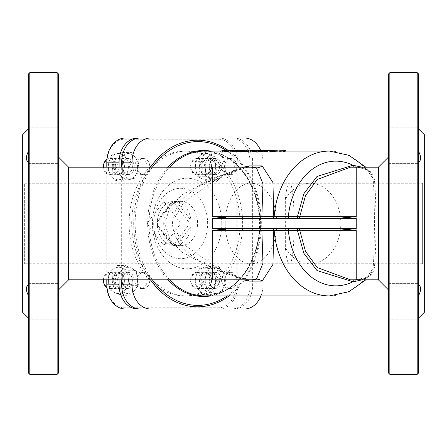 <?xml version="1.0" encoding="UTF-8"?>
<svg xmlns="http://www.w3.org/2000/svg" width="447" height="447" viewBox="0 0 447 447"><rect width="100%" height="100%" fill="white"/><g stroke="black" fill="none" stroke-linecap="round" stroke-linejoin="round"><path stroke-width="0.34" stroke-dasharray="2.23 1.68" d="M145.353 172.296A8.046 6.163 -90 0 1 140.995 174.654A8.046 6.163 -90 0 1 134.832 166.608A8.046 6.163 -90 0 1 140.995 158.562A8.046 6.163 -90 0 1 146.689 163.529A8.046 6.163 -90 0 1 145.353 172.296A72.414 55.473 -90 0 1 184.577 151.086A72.414 55.473 -90 0 1 223.802 172.296A8.046 6.163 -90 0 1 221.997 166.608A8.046 6.163 -90 0 1 228.16 158.562A8.046 6.163 -90 0 1 234.323 166.608A8.046 6.163 -90 0 1 228.16 174.654A8.046 6.163 -90 0 1 223.802 172.296A72.414 55.473 -90 0 1 223.802 274.704A8.046 6.163 -90 0 1 228.16 272.346A8.046 6.163 -90 0 1 234.323 280.392A8.046 6.163 -90 0 1 228.16 288.438A8.046 6.163 -90 0 1 221.997 280.392A8.046 6.163 -90 0 1 223.802 274.704A72.414 55.473 -90 0 1 184.577 295.914A72.414 55.473 -90 0 1 145.353 274.704A8.046 6.163 -90 0 1 146.689 283.471A8.046 6.163 -90 0 1 140.995 288.438A8.046 6.163 -90 0 1 134.832 280.392A8.046 6.163 -90 0 1 140.995 272.346A8.046 6.163 -90 0 1 145.353 274.704A72.414 55.473 -90 0 1 145.353 172.296M137.419 166.608A8.046 6.163 90 0 0 143.582 174.654A8.046 6.163 90 0 0 147.94 172.296A8.046 6.163 90 0 0 149.276 163.529A8.046 6.163 90 0 0 143.582 158.562A8.046 6.163 90 0 0 137.419 166.608M224.584 280.392A8.046 6.163 90 0 0 230.747 288.438A8.046 6.163 90 0 0 236.91 280.392A8.046 6.163 90 0 0 230.747 272.346A8.046 6.163 90 0 0 226.389 274.704A8.046 6.163 90 0 0 224.584 280.392M137.419 280.392A8.046 6.163 90 0 0 143.582 288.438A8.046 6.163 90 0 0 149.276 283.471A8.046 6.163 90 0 0 147.94 274.704A8.046 6.163 90 0 0 143.582 272.346A8.046 6.163 90 0 0 137.419 280.392M224.584 166.608A8.046 6.163 90 0 0 226.389 172.296A8.046 6.163 90 0 0 230.747 174.654A8.046 6.163 90 0 0 236.91 166.608A8.046 6.163 90 0 0 230.747 158.562A8.046 6.163 90 0 0 224.584 166.608M191.014 226.182L190.986 226.556A22.127 16.952 -90 0 1 176.537 245.414L171.855 245.414A22.127 16.952 -90 0 1 157.411 226.556L157.003 223.5L157.411 220.444A22.127 16.952 -90 0 1 171.855 201.586L176.537 201.586A22.127 16.952 -90 0 1 190.986 220.444L191.014 226.182A2.011 0.916 37.5 0 0 188.763 224.925A2.011 1.542 90 0 0 188.763 222.075L173.995 202.798A2.011 0.916 -37.5 0 0 176.241 201.536M176.241 245.464A2.011 0.916 -142.5 0 0 173.995 244.202L188.763 224.925L179.716 224.925A2.011 1.542 90 0 0 179.716 222.075L188.763 222.075A2.011 0.916 142.5 0 0 191.014 220.818M179.716 224.925L164.943 244.202L173.995 244.202A2.011 1.542 90 0 1 172.905 244.794L172.324 244.403A2.011 0.916 142.5 0 1 172.134 245.464M157.361 226.182A2.011 0.916 -37.5 0 0 157.551 225.12A2.011 0.916 -37.5 0 0 157.042 224.925L171.816 244.202L162.764 244.202A2.011 1.542 90 0 0 163.853 244.794A2.011 1.542 90 0 0 164.943 244.202M162.764 244.202L147.991 224.925L157.042 224.925A2.011 1.542 90 0 1 157.042 222.075A2.011 0.916 -142.5 0 0 157.551 221.88A2.011 0.916 -142.5 0 0 157.361 220.818M172.134 201.536A2.011 0.916 37.5 0 1 172.324 202.597L172.905 202.206A2.011 1.542 90 0 1 173.995 202.798L164.943 202.798L179.716 222.075M163.853 244.794L172.905 244.794A2.011 1.542 90 0 1 171.816 244.202A2.011 0.916 142.5 0 1 172.324 244.403L157.551 225.12L157.551 221.88L172.324 202.597A2.011 0.916 37.5 0 1 171.816 202.798L157.042 222.075L147.991 222.075A2.011 1.542 90 0 0 147.991 224.925M147.991 222.075L162.764 202.798L171.816 202.798A2.011 1.542 90 0 1 172.905 202.206L163.853 202.206A2.011 1.542 90 0 0 162.764 202.798M164.943 202.798A2.011 1.542 90 0 0 163.853 202.206M243.453 167.178L218.153 176.895C198.842 185.226 174.039 198.574 172.453 223.494C174.028 248.437 198.842 261.758 218.153 270.105L243.442 279.822M362.009 279.822L370.764 274.218L373.144 268.01C374.843 247.09 374.837 199.91 373.144 178.99A2.011 1.576 2.5 0 0 374.362 179.331C376.475 200.088 376.48 246.912 374.362 267.669C373.239 275.374 367.194 279.353 356.237 279.593L354.141 279.716A2.011 1.291 87 0 1 354.236 279.721M256.477 151.226A72.414 55.473 -90 0 1 259.422 151.572L261.495 151.572A72.414 55.473 90 0 0 258.55 151.226L256.477 151.226L256.477 150.22L258.55 150.22L258.55 151.226M235.228 151.879L237.133 151.36L244.336 151.086L248.672 151.572L246.627 151.086L248.599 151.086A72.414 55.473 -90 0 1 254.729 151.572L256.449 151.572A72.414 55.473 90 0 0 250.041 151.086A72.414 55.473 90 0 0 249.046 151.097M264.004 151.801C263.266 151.572 264.557 151.343 267.876 151.103L285.767 151.572A72.414 55.473 90 0 0 279.358 151.086M249.046 152.047A72.414 55.473 -90 0 1 258.048 151.086A72.414 55.473 -90 0 1 264.451 151.572L266.378 151.572L262.735 151.086L258.813 151.645A72.414 55.473 -90 0 1 265.697 151.086A72.414 55.473 -90 0 1 272.1 151.572L273.704 151.572A72.414 55.473 90 0 0 267.3 151.086A72.414 55.473 90 0 0 263.948 151.22M255.852 152.047L261.014 151.086L262.847 151.209A72.414 55.473 90 0 0 259.651 151.086A72.414 55.473 90 0 0 255.852 151.254M228.445 152.047A72.414 55.473 -90 0 1 237.446 151.086A72.414 55.473 -90 0 1 238.061 151.092L240.615 151.248L239.475 151.377L232.189 151.092A72.414 55.473 90 0 0 231.529 151.086A72.414 55.473 90 0 0 228.445 151.198M220.807 152.047A72.414 55.473 -90 0 1 229.808 151.086A72.414 55.473 -90 0 1 230.423 151.092L241.224 151.622L243.235 151.416L239.776 151.092A72.414 55.473 90 0 0 239.167 151.086A72.414 55.473 90 0 0 235.183 151.27M243.257 151.449L243.235 150.41L243.257 151.449M234.591 150.175L240.615 150.242L240.754 151.298L240.709 150.265L238.061 150.086A73.42 56.244 90 0 0 237.446 150.08M132.021 279.822L132.021 167.178M261.014 150.08L262.847 150.198A73.42 56.244 -90 0 0 260.517 150.091A24.138 18.489 -90 0 1 262.998 162.149L262.998 284.851A24.138 18.489 -90 0 1 260.942 295.914M335.624 228.529L232.865 228.529M353.773 279.822A2.011 1.291 87 0 1 354.141 279.716L356.086 279.587A2.011 1.33 -94.6 0 0 356.08 279.587A2.011 1.33 -94.6 0 0 355.533 279.822M329.389 295.914A72.414 55.473 90 0 0 373.144 268.01A2.011 1.576 -2.5 0 1 374.362 267.669M354.236 167.279A2.011 1.291 93 0 1 354.141 167.284L356.237 167.407C367.194 167.647 373.239 171.626 374.362 179.331M329.389 151.086A72.414 55.473 90 0 1 373.144 178.99L370.764 172.782L362.009 167.178M232.865 218.471L335.624 218.471M355.533 167.178A2.011 1.33 -85.4 0 0 356.08 167.413L354.141 167.284A2.011 1.291 93 0 1 353.773 167.178M247.929 279.822A10.057 6.219 100.8 0 0 246.504 279.246L245.593 279.179C236.586 276.911 225.472 273.363 212.252 268.535L181.828 252.08L169.927 239.564L164.747 223.494L169.933 207.43L181.834 194.92L212.252 178.465C225.478 173.637 236.592 170.089 245.593 167.821L246.493 167.759A10.057 6.219 -100.8 0 1 246.493 167.759A10.057 6.219 -100.8 0 1 245.593 167.821A56.322 36.201 -90 0 1 251.041 167.178M378.385 279.822L378.385 167.178M218.153 176.895A10.057 4.833 -114.3 0 1 216.404 179.582A10.057 4.833 -114.3 0 1 212.252 178.465L212.252 167.178M218.153 270.105A10.057 4.833 114.3 0 0 216.404 267.418A10.057 4.833 114.3 0 0 212.252 268.535L212.252 279.822M163.714 223.5A22.127 16.952 90 0 0 180.661 245.626A22.127 16.952 90 0 0 197.613 223.5A22.127 16.952 90 0 0 180.661 201.373A22.127 16.952 90 0 0 163.714 223.5M207.626 223.5A35.201 26.965 90 0 0 167.178 193.015A35.201 26.965 90 0 0 167.178 253.985A35.201 26.965 90 0 0 207.626 223.5M221.796 223.5A45.259 34.67 90 0 0 169.793 184.304A45.259 34.67 90 0 0 169.793 262.696A45.259 34.67 90 0 0 221.796 223.5M58.557 157.12L58.557 289.879L58.557 157.12M68.614 167.178L68.614 279.822M58.557 74.046L58.557 372.954M58.557 145.269L58.557 127.166L58.557 145.269M58.557 301.731L58.557 283.627L58.557 301.731M388.443 289.879L388.443 157.12L388.443 289.879M388.443 372.954L388.443 74.046M388.443 145.269L388.443 127.166L388.443 145.269M388.443 301.731L388.443 283.627L388.443 301.731M285.337 199.39A40.23 30.821 -90 0 1 310.011 183.27L289.31 183.27C287.672 183.605 286.354 188.98 285.337 199.39L285.337 247.61C286.354 258.02 287.672 263.395 289.31 263.73C295.679 265.674 295.679 181.326 289.31 183.27L212.252 183.27L212.252 223.5L212.252 183.27L24.361 183.27L24.361 263.73L24.361 183.27A2.011 2.011 0 0 1 22.35 181.258L22.35 265.741L22.35 181.258M22.35 312.006L22.35 134.994M424.65 181.258L424.65 265.741L424.65 181.258A2.011 2.011 0 0 1 422.638 183.27L422.638 263.73L422.638 183.27L356.237 183.27L356.237 263.73L356.237 183.27L310.011 183.27A40.23 30.821 -90 0 1 340.826 223.5A40.23 30.821 -90 0 1 310.011 263.73A40.23 30.821 -90 0 1 285.337 247.61M424.65 312.006L424.65 134.994M28.384 151.455L28.384 127.166L28.384 151.455C25.73 156.651 25.73 160.266 28.384 162.289L28.384 284.711L28.384 162.289M28.384 295.545C25.73 290.349 25.73 286.734 28.384 284.711L28.384 319.834L28.384 284.711M418.615 151.455L418.615 127.166L418.615 151.455C421.27 156.651 421.27 160.266 418.615 162.289L418.615 284.711C421.27 286.734 421.27 290.349 418.615 295.545L418.615 162.289M200.921 280.392A6.638 5.085 90 0 0 193.294 274.642A6.638 5.085 90 0 0 193.294 286.141A6.638 5.085 90 0 0 200.921 280.392M202.904 280.392A8.046 6.163 -90 0 1 196.741 288.438A8.046 6.163 -90 0 1 190.578 280.392A8.046 6.163 -90 0 1 196.741 272.346A8.046 6.163 -90 0 1 202.904 280.392M209.067 280.392A8.046 6.163 90 0 0 215.23 288.438A8.046 6.163 90 0 0 221.394 280.392A8.046 6.163 90 0 0 215.23 272.346A8.046 6.163 90 0 0 209.067 280.392M113.756 280.392A6.638 5.085 90 0 0 106.129 274.642A6.638 5.085 90 0 0 106.129 286.141A6.638 5.085 90 0 0 113.756 280.392M103.43 279.822A8.046 6.163 -90 0 1 109.576 272.346A8.046 6.163 -90 0 1 115.739 280.392A8.046 6.163 -90 0 1 109.576 288.438A8.046 6.163 -90 0 1 106.934 287.661M121.902 280.392A8.046 6.163 90 0 0 128.065 288.438A8.046 6.163 90 0 0 134.229 280.392A8.046 6.163 90 0 0 128.065 272.346A8.046 6.163 90 0 0 121.902 280.392M113.756 166.608A6.638 5.085 90 0 0 106.129 160.859A6.638 5.085 90 0 0 106.129 172.358A6.638 5.085 90 0 0 113.756 166.608M106.934 159.339A8.046 6.163 -90 0 1 109.576 158.562A8.046 6.163 -90 0 1 115.739 166.608A8.046 6.163 -90 0 1 109.576 174.654A8.046 6.163 -90 0 1 103.43 167.178M121.902 166.608A8.046 6.163 90 0 0 128.065 174.654A8.046 6.163 90 0 0 134.229 166.608A8.046 6.163 90 0 0 128.065 158.562A8.046 6.163 90 0 0 121.902 166.608M200.921 166.608A6.638 5.085 90 0 0 193.294 160.859A6.638 5.085 90 0 0 193.294 172.358A6.638 5.085 90 0 0 200.921 166.608M202.904 166.608A8.046 6.163 -90 0 1 196.741 174.654A8.046 6.163 -90 0 1 190.578 166.608A8.046 6.163 -90 0 1 196.741 158.562A8.046 6.163 -90 0 1 202.904 166.608M209.067 166.608A8.046 6.163 90 0 0 215.23 174.654A8.046 6.163 90 0 0 221.394 166.608A8.046 6.163 90 0 0 215.23 158.562A8.046 6.163 90 0 0 209.067 166.608M57.149 374.362L57.149 72.638M29.793 72.638L29.793 374.362M28.384 372.954L28.384 74.046M389.851 72.638L389.851 374.362M417.207 374.362L417.207 72.638M418.615 74.046L418.615 372.954M418.615 284.711L418.615 295.545M418.615 145.269L418.615 127.166L418.615 145.269M240.983 150.119L243.235 150.41L241.224 150.605L230.423 150.086A73.42 56.244 90 0 0 229.808 150.08M236.351 150.41L236.351 151.416M263.808 150.119L266.378 150.555L264.451 150.555A73.42 56.244 90 0 0 258.048 150.08M268.234 150.091A73.42 56.244 -90 0 1 273.704 150.555L272.1 150.555A73.42 56.244 90 0 0 265.697 150.08M273.704 150.555L273.704 151.572M272.1 150.555L272.1 151.572M262.847 150.198L262.847 151.209M258.813 150.633L258.813 151.645M266.378 150.555L266.378 151.572M264.451 150.555L264.451 151.572M285.767 150.555L269.385 150.08M276.972 150.393L276.972 151.399M285.767 151.086L285.767 151.572M266.608 150.544L266.608 151.555L270.413 151.706A72.414 55.473 -90 0 1 277.643 151.086A72.414 55.473 -90 0 1 282.275 151.337L271.027 151.086L266.608 151.555L266.541 150.488M270.413 150.689L270.413 151.706M274.827 150.17L282.275 150.332A73.42 56.244 90 0 0 277.643 150.08M282.275 150.332L282.275 151.337M276.369 150.231L276.369 151.237M254.047 150.265A73.42 56.244 -90 0 1 256.449 150.555L254.729 150.555A73.42 56.244 90 0 0 248.599 150.08L246.627 150.08L248.672 150.555L244.431 150.08M245.381 151.108L239.089 151.343L237.854 151.617L241.095 151.706A72.414 55.473 -90 0 1 246.889 151.108L245.381 151.108L245.381 150.181M242.24 150.51L242.24 151.147M246.889 150.103L246.889 151.108M241.095 150.689L241.095 151.706M237.838 150.583L237.854 151.617L237.854 150.605M256.449 150.555L256.449 151.572M254.729 150.555L254.729 151.572M248.599 150.08L248.599 151.086M246.627 150.08L246.627 151.086M248.672 150.555L248.672 151.572M244.336 150.08L244.336 151.086M246.442 150.555L246.442 151.572M258.55 150.22A73.42 56.244 -90 0 1 261.495 150.555L259.422 150.555A73.42 56.244 90 0 0 256.477 150.22M259.422 150.555L259.422 151.572M261.495 150.555L261.495 151.572M236.217 284.851L236.217 162.149A22.937 17.573 90 0 0 218.644 139.213L124.652 139.213A22.937 17.573 90 0 0 107.079 162.149L107.079 284.851A22.937 17.573 90 0 0 124.652 307.787L218.644 307.787A22.937 17.573 90 0 0 236.217 284.851L237.782 284.851A24.138 18.489 -90 0 1 219.293 308.989L125.3 308.989L124.652 307.787M124.652 139.213L125.3 138.011L219.293 138.011A24.138 18.489 -90 0 1 237.782 162.149L237.782 284.851L250.069 284.851A24.138 18.489 -90 0 1 231.574 308.989L219.293 308.989L218.644 307.787M106.805 279.822L106.805 167.178M231.574 308.989L234.161 308.989A24.138 18.489 -90 0 0 252.65 284.851L252.65 162.149A24.138 18.489 -90 0 0 234.161 138.011L231.574 138.011A24.138 18.489 -90 0 1 250.069 162.149L250.069 284.851M121.679 279.822L121.679 167.178M226.389 274.704A72.414 55.473 90 0 0 226.389 172.296A72.414 55.473 90 0 0 187.164 151.086A72.414 55.473 90 0 0 147.94 172.296A72.414 55.473 90 0 0 147.94 274.704A72.414 55.473 90 0 0 187.164 295.914A72.414 55.473 90 0 0 226.389 274.704M119.092 279.822L119.092 167.178M231.574 138.011L219.293 138.011L218.644 139.213M244.503 308.989L234.161 308.989M244.503 138.011L234.161 138.011M135.782 158.266L138.715 164.077L137.458 171.156A13.075 10.018 90 0 0 135.782 158.266A13.075 10.018 90 0 0 126.389 153.718L131.34 152.455L135.782 158.266M134.692 178.236L129.742 179.498A13.075 10.018 90 0 0 137.458 171.156L134.692 178.236L126.495 178.236L127.758 171.156A13.075 10.018 -90 0 1 120.047 179.498A13.075 10.018 -90 0 1 110.655 174.945L115.097 180.761L126.495 178.236M123.288 180.761L120.355 174.945A13.075 10.018 90 0 0 129.742 179.498L123.288 180.761L115.097 180.761M118.678 162.054L119.936 154.98L126.389 153.718A13.075 10.018 90 0 0 118.678 162.054A13.075 10.018 90 0 0 120.355 174.945L115.913 169.134L118.678 162.054M108.979 162.054L107.716 169.134L110.655 174.945A13.075 10.018 -90 0 1 108.979 162.054A13.075 10.018 -90 0 1 116.695 153.718L111.744 154.98L108.979 162.054M130.524 164.077L126.082 158.266A13.075 10.018 -90 0 1 127.758 171.156L130.524 164.077L138.715 164.077M123.143 152.455L116.695 153.718A13.075 10.018 -90 0 1 126.082 158.266L123.143 152.455L131.34 152.455M111.744 154.98L119.936 154.98M107.716 169.134L115.913 169.134M123.121 162.339A6.683 5.124 90 0 0 119.176 159.92A6.683 5.124 90 0 0 114.058 166.608A6.683 5.124 90 0 0 119.176 173.291A6.683 5.124 90 0 0 123.813 169.452A6.683 5.124 90 0 0 123.121 162.339M123.054 161.54A7.94 6.085 -90 0 1 119.388 174.436A7.94 6.085 -90 0 1 112.666 163.842A7.94 6.085 -90 0 1 123.054 161.54M131.2 162.339A6.683 5.124 -90 0 1 131.893 169.452A6.683 5.124 -90 0 1 127.255 173.291A6.683 5.124 -90 0 1 123.316 170.871A6.683 5.124 -90 0 1 122.623 163.764A6.683 5.124 -90 0 1 127.255 159.92A6.683 5.124 -90 0 1 131.2 162.339M123.378 171.67A7.94 6.085 90 0 0 133.77 169.368A7.94 6.085 90 0 0 127.049 158.774A7.94 6.085 90 0 0 123.378 171.67M221.623 176.677L216.415 181.493L211.744 178.861A13.075 10.018 90 0 0 221.623 176.677A13.075 10.018 90 0 0 225.109 164.418L225.322 171.86L221.623 176.677M205.575 176.235L205.357 168.793A13.075 10.018 90 0 0 211.744 178.861L205.575 176.235L197.378 176.235L202.05 178.861A13.075 10.018 -90 0 1 195.663 168.793A13.075 10.018 -90 0 1 199.144 156.539L195.445 161.35L195.663 168.793L197.378 176.235M203.636 161.35L208.844 156.539A13.075 10.018 90 0 0 205.357 168.793L203.636 161.35L195.445 161.35M218.717 154.349L223.388 156.975L225.109 164.418A13.075 10.018 90 0 0 218.717 154.349A13.075 10.018 90 0 0 208.844 156.539L212.548 151.723L218.717 154.349M209.023 154.349L204.352 151.723L199.144 156.539A13.075 10.018 -90 0 1 209.023 154.349A13.075 10.018 -90 0 1 215.409 164.418L215.191 156.975L209.023 154.349M208.224 181.493L211.923 176.677A13.075 10.018 -90 0 1 202.05 178.861L208.224 181.493L216.415 181.493M217.13 171.86L215.409 164.418A13.075 10.018 -90 0 1 211.923 176.677L217.13 171.86L225.322 171.86M215.191 156.975L223.388 156.975M204.352 151.723L212.548 151.723M209.609 171.754A6.683 5.124 90 0 0 211.163 164.34A6.683 5.124 90 0 0 206.341 159.92A6.683 5.124 90 0 0 201.223 166.608A6.683 5.124 90 0 0 206.341 173.291A6.683 5.124 90 0 0 209.609 171.754M209.414 172.721A7.94 6.085 -90 0 1 199.535 167.938A7.94 6.085 -90 0 1 207.654 159.16A7.94 6.085 -90 0 1 209.414 172.721M217.689 171.754A6.683 5.124 -90 0 1 214.426 173.291A6.683 5.124 -90 0 1 209.604 168.871A6.683 5.124 -90 0 1 211.157 161.456A6.683 5.124 -90 0 1 214.426 159.92A6.683 5.124 -90 0 1 219.242 164.34A6.683 5.124 -90 0 1 217.689 171.754M211.353 160.49A7.94 6.085 90 0 0 213.113 174.051A7.94 6.085 90 0 0 221.231 165.278A7.94 6.085 90 0 0 211.353 160.49M207.52 288.734L203.078 282.923L205.843 275.844A13.075 10.018 90 0 0 207.52 288.734A13.075 10.018 90 0 0 216.907 293.282L210.459 294.545L207.52 288.734M207.106 268.764L213.554 267.502A13.075 10.018 90 0 0 205.843 275.844L207.106 268.764L198.909 268.764L196.144 275.844A13.075 10.018 -90 0 1 203.86 267.502A13.075 10.018 -90 0 1 213.247 272.055L210.308 266.239L198.909 268.764M218.505 266.239L222.947 272.055A13.075 10.018 90 0 0 213.554 267.502L218.505 266.239L210.308 266.239M224.623 284.946L221.857 292.02L216.907 293.282A13.075 10.018 90 0 0 224.623 284.946A13.075 10.018 90 0 0 222.947 272.055L225.886 277.866L224.623 284.946M214.923 284.946L217.689 277.866L213.247 272.055A13.075 10.018 -90 0 1 214.923 284.946A13.075 10.018 -90 0 1 207.212 293.282L213.66 292.02L214.923 284.946M194.881 282.923L197.82 288.734A13.075 10.018 -90 0 1 196.144 275.844L194.881 282.923L203.078 282.923M202.262 294.545L207.212 293.282A13.075 10.018 -90 0 1 197.82 288.734L202.262 294.545L210.459 294.545M213.66 292.02L221.857 292.02M217.689 277.866L225.886 277.866M202.402 284.661A6.683 5.124 90 0 0 206.341 287.08A6.683 5.124 90 0 0 211.465 280.392A6.683 5.124 90 0 0 206.341 273.709A6.683 5.124 90 0 0 201.709 277.548A6.683 5.124 90 0 0 202.402 284.661M200.848 285.46A7.94 6.085 -90 0 1 204.519 272.564A7.94 6.085 -90 0 1 211.241 283.158A7.94 6.085 -90 0 1 200.848 285.46M210.481 284.661A6.683 5.124 -90 0 1 209.788 277.548A6.683 5.124 -90 0 1 214.426 273.709A6.683 5.124 -90 0 1 218.371 276.129A6.683 5.124 -90 0 1 219.058 283.236A6.683 5.124 -90 0 1 214.426 287.08A6.683 5.124 -90 0 1 210.481 284.661M219.918 275.33A7.94 6.085 90 0 0 209.526 277.632A7.94 6.085 90 0 0 216.253 288.226A7.94 6.085 90 0 0 219.918 275.33M121.679 270.323L125.378 265.507L131.552 268.139A13.075 10.018 90 0 0 121.679 270.323A13.075 10.018 90 0 0 118.192 282.582L116.471 275.14L121.679 270.323M136.223 270.765L137.939 278.207A13.075 10.018 90 0 0 131.552 268.139L136.223 270.765L128.026 270.765L121.852 268.139A13.075 10.018 -90 0 1 128.244 278.207A13.075 10.018 -90 0 1 124.758 290.461L129.96 285.65L128.244 278.207L128.026 270.765M138.157 285.65L134.452 290.461A13.075 10.018 90 0 0 137.939 278.207L138.157 285.65L129.96 285.65M124.579 292.651L118.41 290.025L118.192 282.582A13.075 10.018 90 0 0 124.579 292.651A13.075 10.018 90 0 0 134.452 290.461L129.25 295.277L124.579 292.651M114.885 292.651L121.053 295.277L124.758 290.461A13.075 10.018 -90 0 1 114.885 292.651A13.075 10.018 -90 0 1 108.492 282.582L110.213 290.025L114.885 292.651M117.181 265.507L111.979 270.323A13.075 10.018 -90 0 1 121.852 268.139L117.181 265.507L125.378 265.507M108.275 275.14L108.492 282.582A13.075 10.018 -90 0 1 111.979 270.323L108.275 275.14L116.471 275.14M110.213 290.025L118.41 290.025M121.053 295.277L129.25 295.277M115.913 275.246A6.683 5.124 90 0 0 114.359 282.66A6.683 5.124 90 0 0 119.176 287.08A6.683 5.124 90 0 0 124.3 280.392A6.683 5.124 90 0 0 119.176 273.709A6.683 5.124 90 0 0 115.913 275.246M114.488 274.279A7.94 6.085 -90 0 1 124.367 279.062A7.94 6.085 -90 0 1 116.254 287.84A7.94 6.085 -90 0 1 114.488 274.279M123.992 275.246A6.683 5.124 -90 0 1 127.255 273.709A6.683 5.124 -90 0 1 132.077 278.129A6.683 5.124 -90 0 1 130.524 285.544A6.683 5.124 -90 0 1 127.255 287.08A6.683 5.124 -90 0 1 122.439 282.66A6.683 5.124 -90 0 1 123.992 275.246M131.949 286.51A7.94 6.085 90 0 0 130.183 272.949A7.94 6.085 90 0 0 122.07 281.722A7.94 6.085 90 0 0 131.949 286.51M190.986 226.556L176.537 245.414M176.537 201.586L190.986 220.444M157.411 220.444L171.855 201.586M171.855 245.414L157.411 226.556M210.682 295.914A73.001 55.925 90 0 0 259.517 223.5A73.001 55.925 90 0 0 210.682 151.086M168.016 167.178A73.001 55.925 90 0 0 168.016 279.822M169.642 279.822A72.414 55.473 -90 0 1 149.035 223.5A72.414 55.473 -90 0 1 169.642 167.178M204.508 151.086A72.414 55.473 -90 0 1 259.981 223.5A72.414 55.473 -90 0 1 204.508 295.914C229.216 294.361 246.453 278.431 256.226 248.135C270.178 203.134 240.793 149.019 204.508 151.086M225.931 150.253A81.885 62.725 -90 0 1 260.612 223.5A81.885 62.725 -90 0 1 227.165 295.914M152.354 279.822A81.885 62.725 -90 0 1 152.354 167.178M229.054 295.914A83.304 63.815 90 0 0 261.316 222.511A83.304 63.815 90 0 0 227.73 150.131M150.488 167.178A83.304 63.815 90 0 0 150.488 279.822M356.237 279.822L356.237 279.593A2.011 1.33 -94.6 0 0 356.086 279.587C374.078 276.442 366.953 276.034 370.764 274.218L365.842 279.822M365.842 167.178L370.759 172.782C366.953 170.966 374.078 170.558 356.08 167.413A2.011 1.33 -85.4 0 0 356.086 167.413A2.011 1.33 -85.4 0 0 356.237 167.407L356.237 167.178M247.929 167.178A10.057 6.219 -100.8 0 1 246.504 167.754C226.758 173.112 224.567 176.375 216.404 179.582L184.203 201.781L176.079 215.482L175.727 230.345L183.343 244.207L216.393 267.412C224.461 271.837 234.496 275.782 246.504 279.246A10.057 6.219 100.8 0 0 246.493 279.241A10.057 6.219 100.8 0 0 245.593 279.179A56.322 36.201 -90 0 0 251.041 279.822M212.252 223.5L212.252 263.73L212.252 223.5M235.804 150.242L235.804 151.248M239.475 150.371L239.475 151.377M232.189 150.404L232.189 151.092M230.423 150.086L230.423 151.092M241.224 150.605L241.224 151.622M238.061 150.086L238.061 151.092M239.776 150.158L239.776 151.092M267.876 150.097L267.876 151.103M282.789 150.555L282.789 151.572M269.1 150.689L269.1 151.706M269.642 150.689L269.642 151.108M280.962 150.332L280.962 151.337M239.089 150.689L239.089 151.343M239.385 150.689L239.385 151.706M237.133 150.348L237.133 151.36M236.217 162.149L250.069 162.149M225.182 223.5A40.23 25.859 -90 0 0 251.041 263.73A40.23 25.859 -90 0 0 276.9 223.5A40.23 25.859 -90 0 0 251.041 183.27A40.23 25.859 -90 0 0 225.182 223.5M262.998 284.851L252.65 284.851M262.998 162.149L252.65 162.149M143.582 174.654L140.995 174.654M230.747 272.346L228.16 272.346M230.747 288.438L228.16 288.438M143.582 288.438L140.995 288.438M22.35 265.741L23.115 264.16L24.361 263.73L422.638 263.73L423.885 264.16L424.65 265.741M269.239 151.086L267.3 151.086M265.697 151.086L262.735 151.086M261.009 151.086L259.651 151.086M258.048 151.086L250.041 151.086M244.431 151.086L239.167 151.086M237.446 151.086L231.529 151.086M229.808 151.086L220.807 151.086M180.661 201.373L173.95 201.373M180.661 245.626L173.95 245.626M215.23 272.346L196.741 272.346M215.23 288.438L196.741 288.438M128.065 272.346L109.576 272.346M128.065 288.438L109.576 288.438M128.065 158.562L109.576 158.562M128.065 174.654L109.576 174.654M215.23 158.562L196.741 158.562M215.23 174.654L196.741 174.654M277.643 151.086L271.027 151.086M230.747 158.562L228.16 158.562M230.747 174.654L228.16 174.654M143.582 272.346L140.995 272.346M143.582 158.562L140.995 158.562M187.164 295.914L184.577 295.914M187.164 151.086L184.577 151.086M28.384 163.373L58.557 163.373L28.384 163.373M28.384 127.166L58.557 127.166L28.384 127.166M28.384 319.834L58.557 319.834L28.384 319.834M28.384 283.627L58.557 283.627L28.384 283.627M388.443 163.373L418.615 163.373L388.443 163.373M388.443 127.166L418.615 127.166L388.443 127.166M388.443 319.834L418.615 319.834L388.443 319.834M388.443 283.627L418.615 283.627L388.443 283.627M119.176 173.291L127.255 173.291M119.176 159.92L127.255 159.92M206.341 173.291L214.426 173.291M206.341 159.92L214.426 159.92M206.341 287.08L214.426 287.08M206.341 273.709L214.426 273.709M119.176 287.08L127.255 287.08M119.176 273.709L127.255 273.709"/><path stroke-width="0.67" d="M353.773 167.178A2.011 1.291 93 0 1 352.951 165.273L317.046 176.448L303.887 193.646L297.467 216.46A2.011 1.291 -90 0 0 298.758 218.471A2.011 0.978 90 0 0 299.73 216.7L273.782 216.65L272.944 182.566L262.138 165.882L249.281 165.882L243.453 167.178M243.442 279.822L249.281 281.118L262.138 281.118L272.944 264.434L273.782 230.35A2.011 1.542 90 0 0 272.251 228.529M249.046 151.097A72.414 55.473 90 0 0 241.039 152.047L235.183 151.824L235.183 150.807L241.039 151.03A73.42 56.244 -90 0 1 250.041 150.08A73.42 56.244 -90 0 1 254.047 150.265M365.842 167.178L348.878 155.282L329.389 151.086L279.358 151.086A72.414 55.473 90 0 0 270.357 152.047L264.004 151.801L263.948 150.706L270.357 151.03L270.357 152.047M263.948 151.22A72.414 55.473 90 0 0 258.293 152.047L255.852 152.047L255.852 151.03L258.293 151.03A73.42 56.244 -90 0 1 267.3 150.08A73.42 56.244 -90 0 1 268.234 150.091M255.852 151.254A72.414 55.473 90 0 0 250.644 152.047L249.046 152.047L249.046 151.03L250.644 151.03A73.42 56.244 -90 0 1 259.651 150.08A73.42 56.244 -90 0 1 260.517 150.091A24.138 18.489 -90 0 0 244.503 138.011L140.168 138.011A24.138 18.489 -90 0 0 121.679 162.149L121.679 167.178M228.445 151.198A72.414 55.473 90 0 0 222.522 152.047L220.807 152.047L220.807 151.03L222.522 151.03A73.42 56.244 -90 0 1 231.529 150.08A73.42 56.244 -90 0 1 232.189 150.086L234.591 150.175M235.183 151.27A72.414 55.473 90 0 0 230.16 152.047L228.445 152.047L228.445 151.03L230.16 151.03A73.42 56.244 -90 0 1 239.167 150.08A73.42 56.244 -90 0 1 239.776 150.086L240.983 150.119M260.942 295.914A24.138 18.489 -90 0 1 244.503 308.989L150.51 308.989A24.138 18.489 -90 0 1 132.021 284.851L132.021 279.822M132.021 167.178L132.021 162.149A24.138 18.489 -90 0 1 150.51 138.011M298.758 228.529A2.011 1.291 -90 0 0 297.467 230.54L299.73 230.3A2.011 0.978 90 0 0 298.758 228.529M350.403 279.822L317.241 267.546L305.474 251.275L299.73 230.3L356.237 230.3L335.624 228.529L232.865 228.529L212.252 230.3L261.853 230.3A2.011 0.86 90 0 1 262.707 228.529M262.138 281.118A10.057 8.728 72.7 0 0 256.494 279.179L262.976 263.115L261.853 230.3L288.393 230.54A2.011 1.291 90 0 1 289.684 228.529M355.533 279.822A2.011 1.33 -94.6 0 0 354.901 281.465L352.951 281.727A62.356 47.768 -90 0 1 288.393 230.54L297.467 230.54L303.887 253.343L317.04 270.558L352.951 281.727A2.011 1.291 87 0 1 353.773 279.822M354.901 281.465L362.009 279.822M362.009 167.178L352.951 165.273A62.356 47.768 -90 0 0 288.393 216.46A2.011 1.291 -90 0 0 289.684 218.471M262.138 165.882A10.057 8.728 -72.7 0 1 256.494 167.821A56.322 36.201 -90 0 0 251.041 167.178L256.494 167.821L262.976 183.885L261.853 216.7L273.782 216.65A2.011 1.542 -90 0 1 272.251 218.471M335.624 228.529L356.237 228.529L356.237 218.471L232.865 218.471L212.252 216.7L261.853 216.7A2.011 0.86 -90 0 0 262.707 218.471M335.624 218.471L356.237 216.7L299.73 216.7L305.474 195.719L317.247 179.459L350.375 167.178M356.237 216.7L356.237 167.178L378.385 167.178L378.385 279.822L356.237 279.822L356.237 230.3M212.252 230.3L212.252 279.822L251.041 279.822A56.322 36.201 -90 0 0 256.494 279.179L251.795 279.822M58.557 157.12L68.614 167.178L212.252 167.178L212.252 216.7M212.252 279.822L68.614 279.822L68.614 167.178M58.557 223.5L58.557 74.046L57.149 72.638L57.149 374.362L58.557 372.954L58.557 223.5M232.865 228.529L212.252 228.529L212.252 218.471L212.252 228.529M232.865 218.471L212.252 218.471M388.443 289.879L378.385 279.822M389.851 72.638L388.443 74.046L388.443 372.954L389.851 374.362L389.851 72.638L417.207 72.638L417.207 374.362L389.851 374.362M28.384 128.959L22.35 134.994L22.35 312.006L28.384 318.041M418.615 128.959L424.65 134.994L424.65 312.006L418.615 318.041M28.384 151.455C25.73 156.651 25.73 160.266 28.384 162.289M28.384 284.711C25.73 286.734 25.73 290.349 28.384 295.545M418.615 162.289C421.27 160.266 421.27 156.651 418.615 151.455M418.615 295.545C421.27 290.349 421.27 286.734 418.615 284.711M106.934 287.661A8.046 6.163 -90 0 1 103.413 280.392A8.046 6.163 -90 0 1 103.43 279.822M103.43 167.178A8.046 6.163 -90 0 1 103.413 166.608A8.046 6.163 -90 0 1 106.934 159.339M29.793 72.638L28.384 74.046L28.384 372.954L29.793 374.362L29.793 72.638L57.149 72.638M417.207 374.362L418.615 372.954L418.615 74.046L417.207 72.638M231.529 150.08L229.808 150.08A73.42 56.244 90 0 0 220.807 151.03M239.167 150.08L237.446 150.08A73.42 56.244 90 0 0 228.445 151.03M222.522 151.03L222.522 152.047M230.16 151.03L230.16 152.047M259.651 150.08L258.048 150.08A73.42 56.244 90 0 0 249.046 151.03M267.3 150.08L265.697 150.08A73.42 56.244 90 0 0 258.813 150.633L255.852 151.03M262.735 150.08L263.808 150.119M258.293 151.03L258.293 152.047M250.644 151.03L250.644 152.047M269.385 150.08L267.876 150.097C264.423 150.354 263.132 150.583 264.004 150.784L264.004 151.801M270.357 151.03A73.42 56.244 -90 0 1 279.358 150.08A73.42 56.244 -90 0 1 285.767 150.555L285.767 151.086M279.358 150.08L277.643 150.08A73.42 56.244 90 0 0 270.413 150.689L266.541 150.488M266.608 150.544L269.642 150.103L274.827 150.17M250.041 150.08L237.133 150.348L235.228 150.862L235.228 151.879M237.854 150.605L246.889 150.103A73.42 56.244 90 0 0 241.095 150.689L237.838 150.583M242.24 150.136L242.24 150.51M241.039 151.03L241.039 152.047M150.51 308.989L125.3 308.989A24.138 18.489 -90 0 1 106.805 284.851L106.805 279.822M106.805 167.178L106.805 162.149A24.138 18.489 -90 0 1 125.3 138.011L140.168 138.011M137.581 308.989A24.138 18.489 -90 0 1 119.092 284.851L119.092 279.822M140.168 308.989A24.138 18.489 -90 0 1 121.679 284.851L121.679 279.822M119.092 167.178L119.092 162.149A24.138 18.489 -90 0 1 137.581 138.011M210.682 151.086A73.001 55.925 90 0 0 203.592 150.499A73.001 55.925 90 0 0 168.016 167.178M168.016 279.822A73.001 55.925 90 0 0 210.682 295.914M169.642 167.178A72.414 55.473 -90 0 1 204.508 151.086L220.807 151.086M272.631 228.529A2.011 1.542 90 0 1 274.167 230.35A72.414 55.473 90 0 0 329.389 295.914L204.508 295.914A72.414 55.473 -90 0 1 169.642 279.822M227.165 295.914A81.885 62.725 -90 0 1 197.887 305.385A81.885 62.725 -90 0 1 152.354 279.822M152.354 167.178A81.885 62.725 -90 0 1 225.931 150.253M329.389 151.086A72.414 55.473 90 0 0 274.167 216.65A2.011 1.542 -90 0 1 272.631 218.471M150.488 279.822A83.304 63.815 90 0 0 197.507 306.804A83.304 63.815 90 0 0 229.054 295.914M227.73 150.131A83.304 63.815 90 0 0 150.488 167.178M354.901 165.535A2.011 1.33 -85.4 0 0 355.533 167.178M356.237 228.529L356.237 218.471M249.281 165.882A10.057 6.219 -100.8 0 1 247.929 167.178M249.281 281.118A10.057 6.219 100.8 0 0 247.929 279.822M232.189 150.086L232.189 150.404M267.412 151.03L267.412 152.047M269.642 150.103L269.642 150.689M239.089 150.332L239.089 150.689M237.709 151.03L237.709 152.047M119.092 284.851L106.805 284.851M119.092 162.149L106.805 162.149M132.021 284.851L121.679 284.851M132.021 162.149L121.679 162.149M329.389 295.914L348.878 291.718L365.842 279.822M350.347 279.822L356.237 279.822M350.347 167.178L356.237 167.178M68.614 279.822L58.557 289.879M378.385 167.178L388.443 157.12M29.793 374.362L57.149 374.362M271.027 150.08L269.239 150.08M251.041 167.178L212.252 167.178M251.817 279.822L251.041 279.822"/></g></svg>
